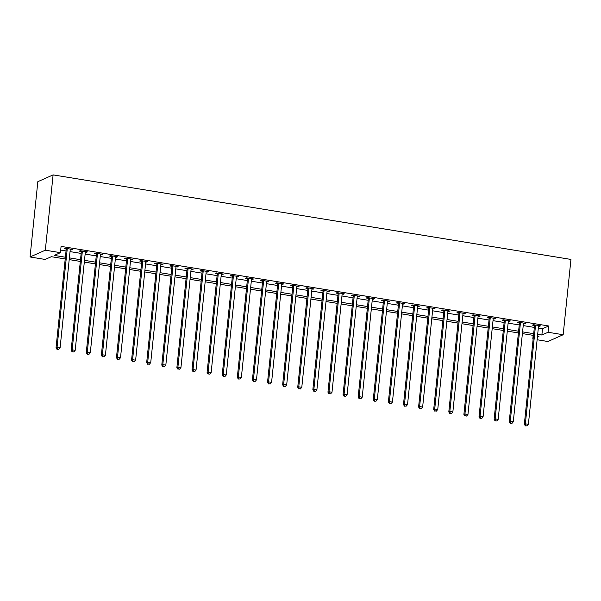 <?xml version="1.0" encoding="UTF-8"?>
<svg xmlns="http://www.w3.org/2000/svg" width="601" height="601" viewBox="0 0 601 601"><rect width="100%" height="100%" fill="white"/><g stroke="black" fill="none" stroke-linecap="round" stroke-linejoin="round"><path stroke-width="0.9" d="M65.216 258.956L51.348 256.695L45.158 259.444L30.05 256.973L37.833 181.675L53.106 174.891L570.95 259.429L563.167 334.734L548.059 332.27L548.713 325.99L61.077 246.387L60.431 252.66L54.24 255.41L65.396 257.228M563.167 334.734L547.894 341.511L537.121 339.753M533.17 335.35L532.787 339.047M60.693 250.084L66.042 250.955M70.032 251.609L81.15 253.419M85.139 254.073L96.258 255.891M100.247 256.537L111.365 258.355M115.354 259.008L126.473 260.819M130.462 261.473L141.573 263.291M145.57 263.937L156.681 265.755M160.67 266.401L171.788 268.219M175.777 268.872L186.896 270.683M190.885 271.336L202.004 273.154M205.993 273.801L217.111 275.619M221.1 276.272L232.211 278.083M236.208 278.736L247.319 280.547M251.308 281.2L262.427 283.018M266.416 283.664L277.534 285.483M281.523 286.136L292.642 287.947M296.631 288.6L307.75 290.411M311.739 291.064L322.85 292.882M326.839 293.528L337.957 295.346M341.946 296L353.065 297.811M357.054 298.464L368.173 300.282M372.162 300.928L383.28 302.746M387.269 303.4L398.388 305.21M402.377 305.864L413.488 307.674M417.477 308.328L428.596 310.146M432.585 310.792L443.703 312.61M447.692 313.264L458.811 315.074M462.8 315.728L473.919 317.538M477.908 318.192L489.026 320.01M493.015 320.656L504.126 322.474M508.115 323.128L519.234 324.938M523.223 325.592L534.342 327.41M538.331 328.056L542.515 328.739L548.713 325.99M538.744 325.554L538.661 325.704A1.285 1.202 66.1 0 0 538.526 326.155L540.705 325.877L533.455 324.69L532.426 325.149L534.387 325.472M523.636 323.09L523.554 323.24A1.285 1.202 66.1 0 0 523.418 323.691L525.597 323.413L518.347 322.226L517.318 322.684L519.287 323.007M508.318 321.212L510.497 320.942L503.24 319.762L502.211 320.22L504.179 320.536M493.421 318.154L493.346 318.305A1.285 1.202 66.1 0 0 493.211 318.763L495.389 318.477L488.14 317.29L487.103 317.749L489.071 318.072M478.313 315.69L478.238 315.841A1.285 1.202 66.1 0 0 478.103 316.291L480.282 316.013L473.032 314.826L471.995 315.285L473.964 315.608M463.206 313.226L463.131 313.376A1.285 1.202 66.1 0 0 462.995 313.827L465.174 313.549L457.924 312.362L456.895 312.82L458.856 313.144M448.106 310.762L448.023 310.905A1.285 1.202 66.1 0 0 447.888 311.363L450.066 311.078L442.817 309.898L441.788 310.356L443.748 310.672M432.788 308.884L434.966 308.613L427.709 307.427L426.68 307.885L428.648 308.208M417.89 305.826L417.815 305.977A1.285 1.202 66.1 0 0 417.68 306.427L419.859 306.149L412.602 304.962L411.572 305.421L413.541 305.744M402.783 303.362L402.708 303.513A1.285 1.202 66.1 0 0 402.572 303.963L404.751 303.678L397.501 302.498L396.465 302.957L398.433 303.28M387.465 301.484L389.643 301.214L382.394 300.034L381.357 300.492L383.325 300.808M372.575 298.427L372.492 298.577A1.285 1.202 66.1 0 0 372.357 299.028L374.536 298.75L367.286 297.563L366.257 298.021L368.218 298.344M357.467 295.962L357.385 296.113A1.285 1.202 66.1 0 0 357.249 296.563L359.428 296.285L352.178 295.099L351.149 295.557L353.118 295.88M342.149 294.084L344.328 293.814L337.071 292.634L336.042 293.093L338.01 293.416M327.252 291.027L327.177 291.177A1.285 1.202 66.1 0 0 327.042 291.635L329.22 291.35L321.971 290.17L320.934 290.629L322.902 290.944M312.144 288.563L312.069 288.713A1.285 1.202 66.1 0 0 311.934 289.164L314.113 288.886L306.863 287.699L305.826 288.157L307.795 288.48M296.826 286.692L299.005 286.422L291.755 285.235L290.726 285.693L292.687 286.016M281.937 283.634L281.854 283.777A1.285 1.202 66.1 0 0 281.719 284.235L283.897 283.95L276.648 282.77L275.619 283.229L277.579 283.544M266.829 281.163L266.746 281.313A1.285 1.202 66.1 0 0 266.611 281.771L268.79 281.486L261.54 280.299L260.511 280.757L262.479 281.08M251.511 279.292L253.69 279.022L246.433 277.835L245.403 278.293L247.372 278.616M236.614 276.235L236.539 276.385A1.285 1.202 66.1 0 0 236.403 276.836L238.582 276.55L231.332 275.371L230.296 275.829L232.264 276.152M221.506 273.763L221.431 273.913A1.285 1.202 66.1 0 0 221.296 274.372L223.474 274.086L216.225 272.907L215.188 273.365L217.156 273.68M206.188 271.892L208.367 271.622L201.117 270.435L200.088 270.893L202.049 271.216M191.298 268.835L191.216 268.985A1.285 1.202 66.1 0 0 191.08 269.436L193.259 269.158L186.01 267.971L184.98 268.429L186.941 268.752M176.191 266.371L176.108 266.521A1.285 1.202 66.1 0 0 175.973 266.972L178.151 266.686L170.902 265.507L169.873 265.965L171.841 266.288M160.873 264.493L163.051 264.222L155.794 263.043L154.765 263.501L156.733 263.816M145.975 261.435L145.9 261.585A1.285 1.202 66.1 0 0 145.765 262.036L147.944 261.758L140.694 260.571L139.657 261.029L141.626 261.352M130.868 258.971L130.793 259.121A1.285 1.202 66.1 0 0 130.657 259.572L132.836 259.294L125.586 258.107L124.55 258.565L126.518 258.888M115.55 257.093L117.728 256.822L110.479 255.643L109.45 256.101L111.41 256.417M100.66 254.035L100.577 254.185A1.285 1.202 66.1 0 0 100.442 254.644L102.621 254.358L95.371 253.171L94.342 253.63L96.303 253.953M85.552 251.571L85.47 251.721A1.285 1.202 66.1 0 0 85.334 252.172L87.521 251.894L80.264 250.707L79.234 251.165L81.203 251.488M70.445 249.107L70.37 249.257A1.285 1.202 66.1 0 0 70.234 249.708L72.413 249.43L65.156 248.243L64.127 248.701L66.095 249.024M60.431 252.66L45.323 250.196L53.106 174.891M45.323 250.196L30.05 256.973M537.407 336.996L538.977 336.297L537.504 336.057M533.515 335.411L522.397 333.593M518.408 332.939L507.289 331.128M503.3 330.475L492.189 328.657M488.192 328.011L477.081 326.193M473.092 325.539L461.974 323.729M457.985 323.075L446.866 321.265M442.877 320.611L431.758 318.793M427.769 318.147L416.651 316.329M412.662 315.675L401.551 313.865M397.554 313.211L386.443 311.401M382.454 310.747L371.335 308.929M367.346 308.283L356.228 306.465M352.239 305.811L341.12 304.001M337.131 303.347L326.012 301.529M322.023 300.883L310.912 299.065M306.923 298.412L295.805 296.601M291.816 295.947L280.697 294.137M276.708 293.483L265.589 291.665M261.6 291.019L250.482 289.201M246.493 288.548L235.374 286.737M231.385 286.084L220.274 284.273M216.285 283.619L205.166 281.801M201.177 281.155L190.059 279.337M186.07 278.684L174.951 276.873M170.962 276.22L159.843 274.402M155.854 273.755L144.736 271.937M140.747 271.291L129.636 269.473M125.647 268.82L114.528 267.009M110.539 266.356L99.42 264.538M95.431 263.892L84.313 262.074M80.324 261.42L69.205 259.609M537.685 334.336L541.869 335.02L548.059 332.27M69.385 257.882L80.504 259.7M84.493 260.346L95.612 262.164M99.601 262.817L110.719 264.628M114.708 265.281L125.819 267.099M129.808 267.745L140.927 269.564M144.916 270.217L156.035 272.028M160.024 272.681L171.142 274.492M175.131 275.145L186.25 276.963M190.239 277.609L201.35 279.427M205.347 280.081L216.458 281.892M220.447 282.545L231.565 284.356M235.554 285.009L246.673 286.827M250.662 287.473L261.781 289.291M265.77 289.945L276.888 291.755M280.877 292.409L291.988 294.227M295.977 294.873L307.096 296.691M311.085 297.337L322.204 299.155M326.193 299.809L337.311 301.619M341.3 302.273L352.419 304.091M356.408 304.737L367.527 306.555M371.516 307.209L382.627 309.019M386.616 309.673L397.734 311.483M401.723 312.137L412.842 313.955M416.831 314.601L427.95 316.419M431.939 317.073L443.057 318.883M447.046 319.537L458.165 321.347M462.154 322.001L473.265 323.819M477.254 324.465L488.373 326.283M492.362 326.936L503.48 328.747M507.469 329.401L518.588 331.219M522.577 331.865L533.696 333.683M542.515 328.739L541.869 335.02M539.736 325.719L539.675 326.335M524.635 323.255L524.568 323.871M509.528 320.784L509.46 321.4M494.42 318.32L494.353 318.936M479.313 315.856L479.252 316.472M464.205 313.384L464.145 314.007M449.097 310.92L449.037 311.536M433.997 308.456L433.93 309.072M418.889 305.992L418.822 306.608M403.782 303.52L403.722 304.136M388.674 301.056L388.614 301.672M373.567 298.592L373.506 299.208M358.466 296.128L358.399 296.744M343.359 293.656L343.291 294.272M328.251 291.192L328.184 291.808M313.144 288.728L313.083 289.344M298.036 286.264L297.976 286.88M282.928 283.792L282.868 284.408M267.828 281.328L267.761 281.944M252.72 278.864L252.653 279.48M237.613 276.392L237.545 277.008M222.505 273.928L222.445 274.544M207.398 271.464L207.337 272.08M192.29 269L192.23 269.616M177.19 266.528L177.122 267.144M162.082 264.064L162.015 264.68M146.975 261.6L146.907 262.216M131.867 259.136L131.807 259.752M116.759 256.665L116.699 257.281M101.652 254.2L101.592 254.816M86.552 251.736L86.484 252.352M71.444 249.265L71.376 249.888M535.506 325.667L534.477 326.125L524.335 424.268L525.364 423.81L535.506 325.667A1.285 1.202 66.1 0 0 535.468 325.186L535.423 325.013M525.792 425.726L527.002 425.929L525.792 425.726L525.364 423.81L528.384 424.306L538.526 326.155M534.477 326.125A1.285 1.202 66.1 0 0 534.432 325.644L534.214 324.818M524.335 424.268L525.379 425.914M527.002 425.929L528.384 424.306M520.398 323.203L519.369 323.661L509.227 421.804L510.257 421.346L520.398 323.203A1.285 1.202 66.1 0 0 520.361 322.714L520.316 322.549M510.685 423.262L511.894 423.457L510.685 423.262L510.257 421.346L513.277 421.842L523.418 323.691M519.369 323.661A1.285 1.202 66.1 0 0 519.332 323.173L519.106 322.354M509.227 421.804L510.272 423.442M511.894 423.457L513.277 421.842M505.291 320.731L504.262 321.189L494.12 419.34L495.149 418.882L505.291 320.731A1.285 1.202 66.1 0 0 505.253 320.25L505.208 320.078M495.577 420.798L496.787 420.993L495.577 420.798L495.149 418.882L498.169 419.37L508.318 321.227A1.285 1.202 66.1 0 1 508.454 320.769L508.529 320.626M504.262 321.189A1.285 1.202 66.1 0 0 504.224 320.709L503.999 319.882M494.12 419.34L495.164 420.978M496.787 420.993L498.169 419.37M490.191 318.267L489.154 318.725L479.012 416.869L480.041 416.41L490.191 318.267A1.285 1.202 66.1 0 0 490.146 317.786L490.1 317.613M480.469 418.334L481.679 418.529L480.469 418.334L480.041 416.41L483.069 416.906L493.211 318.763M489.154 318.725A1.285 1.202 66.1 0 0 489.116 318.245L488.898 317.418M479.012 416.869L480.056 418.514M481.679 418.529L483.069 416.906M475.083 315.803L474.046 316.261L463.904 414.405L464.941 413.946L475.083 315.803A1.285 1.202 66.1 0 0 475.045 315.315L474.993 315.149M465.369 415.862L466.571 416.065L465.369 415.862L464.941 413.946L467.961 414.442L478.103 316.291M474.046 316.261A1.285 1.202 66.1 0 0 474.009 315.773L473.791 314.954M463.904 414.405L464.956 416.05M466.571 416.065L467.961 414.442M459.975 313.331L458.939 313.79L448.797 411.94L449.833 411.482L459.975 313.331A1.285 1.202 66.1 0 0 459.938 312.851L459.893 312.685M450.262 413.398L451.471 413.593L450.262 413.398L449.833 411.482L452.853 411.97L462.995 313.827M458.939 313.79A1.285 1.202 66.1 0 0 458.901 313.309L458.683 312.482M448.797 411.94L449.848 413.578M451.471 413.593L452.853 411.97M444.868 310.867L443.838 311.326L433.697 409.476L434.726 409.018L444.868 310.867A1.285 1.202 66.1 0 0 444.83 310.386L444.785 310.214M435.154 410.934L436.364 411.129L435.154 410.934L434.726 409.018L437.746 409.506L447.888 311.363M443.838 311.326A1.285 1.202 66.1 0 0 443.793 310.845L443.576 310.018M433.697 409.476L434.741 411.114M436.364 411.129L437.746 409.506M429.76 308.403L428.731 308.861L418.589 407.005L419.618 406.546L429.76 308.403A1.285 1.202 66.1 0 0 429.723 307.922L429.677 307.75M420.046 408.462L421.256 408.665L420.046 408.462L419.618 406.546L422.638 407.042L432.78 308.899A1.285 1.202 66.1 0 1 432.915 308.441L432.998 308.29M428.731 308.861A1.285 1.202 66.1 0 0 428.693 308.381L428.468 307.554M418.589 407.005L419.633 408.65M421.256 408.665L422.638 407.042M414.652 305.939L413.623 306.397L403.481 404.541L404.511 404.082L414.652 305.939A1.285 1.202 66.1 0 0 414.615 305.451L414.57 305.285M404.939 405.998L406.148 406.193L404.939 405.998L404.511 404.082L407.531 404.578L417.68 306.427M413.623 306.397A1.285 1.202 66.1 0 0 413.586 305.909L413.368 305.09M403.481 404.541L404.526 406.186M406.148 406.193L407.531 404.578M399.552 303.467L398.516 303.926L388.374 402.077L389.403 401.618L399.552 303.467A1.285 1.202 66.1 0 0 399.507 302.987L399.462 302.821M389.831 403.534L391.041 403.729L389.831 403.534L389.403 401.618L392.43 402.107L402.572 303.963M398.516 303.926A1.285 1.202 66.1 0 0 398.478 303.445L398.26 302.619M388.374 402.077L389.425 403.714M391.041 403.729L392.43 402.107M384.445 301.003L383.408 301.462L373.266 399.605L374.303 399.147L384.445 301.003A1.285 1.202 66.1 0 0 384.407 300.523L384.362 300.35M374.731 401.07L375.941 401.265L374.731 401.07L374.303 399.147L377.323 399.642L387.465 301.499A1.285 1.202 66.1 0 1 387.6 301.041L387.675 300.891M383.408 301.462A1.285 1.202 66.1 0 0 383.37 300.981L383.153 300.154M373.266 399.605L374.318 401.25M375.941 401.265L377.323 399.642M369.337 298.539L368.308 298.998L358.158 397.141L359.195 396.683L369.337 298.539A1.285 1.202 66.1 0 0 369.299 298.058L369.254 297.886M359.623 398.598L360.833 398.801L359.623 398.598L359.195 396.683L362.215 397.178L372.357 299.028M368.308 298.998A1.285 1.202 66.1 0 0 368.263 298.517L368.045 297.69M358.158 397.141L359.21 398.786M360.833 398.801L362.215 397.178M354.229 296.075L353.2 296.533L343.058 394.677L344.088 394.218L354.229 296.075A1.285 1.202 66.1 0 0 354.192 295.587L354.147 295.422M344.516 396.134L345.725 396.329L344.516 396.134L344.088 394.218L347.108 394.714L357.249 296.563M353.2 296.533A1.285 1.202 66.1 0 0 353.163 296.045L352.937 295.226M343.058 394.677L344.103 396.322M345.725 396.329L347.108 394.714M339.122 293.604L338.093 294.062L327.951 392.213L328.98 391.754L339.122 293.604A1.285 1.202 66.1 0 0 339.084 293.123L339.039 292.957M329.408 393.67L330.618 393.865L329.408 393.67L328.98 391.754L332 392.243L342.142 294.099A1.285 1.202 66.1 0 1 342.277 293.641L342.36 293.498M338.093 294.062A1.285 1.202 66.1 0 0 338.055 293.581L337.83 292.755M327.951 392.213L328.995 393.85M330.618 393.865L332 392.243M324.014 291.139L322.985 291.598L312.843 389.741L313.872 389.283L324.014 291.139A1.285 1.202 66.1 0 0 323.977 290.659L323.931 290.486M314.3 391.206L315.51 391.401L314.3 391.206L313.872 389.283L316.9 389.779L327.042 291.635M322.985 291.598A1.285 1.202 66.1 0 0 322.947 291.117L322.729 290.291M312.843 389.741L313.887 391.386M315.51 391.401L316.9 389.779M308.914 288.675L307.877 289.134L297.735 387.277L298.772 386.819L308.914 288.675A1.285 1.202 66.1 0 0 308.869 288.187L308.824 288.022M299.2 388.734L300.402 388.937L299.2 388.734L298.772 386.819L301.792 387.314L311.934 289.164M307.877 289.134A1.285 1.202 66.1 0 0 307.84 288.645L307.622 287.826M297.735 387.277L298.787 388.922M300.402 388.937L301.792 387.314M293.806 286.204L292.77 286.662L282.628 384.813L283.664 384.355L293.806 286.204A1.285 1.202 66.1 0 0 293.769 285.723L293.724 285.558M284.093 386.27L285.302 386.466L284.093 386.27L283.664 384.355L286.685 384.85L296.826 286.7A1.285 1.202 66.1 0 1 296.962 286.249L297.037 286.099M292.77 286.662A1.285 1.202 66.1 0 0 292.732 286.181L292.514 285.355M282.628 384.813L283.68 386.451M285.302 386.466L286.685 384.85M278.699 283.74L277.67 284.198L267.528 382.349L268.557 381.89L278.699 283.74A1.285 1.202 66.1 0 0 278.661 283.259L278.616 283.086M268.985 383.806L270.195 384.001L268.985 383.806L268.557 381.89L271.577 382.379L281.719 284.235M277.67 284.198A1.285 1.202 66.1 0 0 277.624 283.717L277.407 282.891M267.528 382.349L268.572 383.986M270.195 384.001L271.577 382.379M263.591 281.276L262.562 281.734L252.42 379.877L253.449 379.419L263.591 281.276A1.285 1.202 66.1 0 0 263.554 280.795L263.508 280.622M253.877 381.342L255.087 381.537L253.877 381.342L253.449 379.419L256.469 379.915L266.611 281.771M262.562 281.734A1.285 1.202 66.1 0 0 262.524 281.253L262.299 280.427M252.42 379.877L253.464 381.522M255.087 381.537L256.469 379.915M248.483 278.811L247.454 279.27L237.312 377.413L238.342 376.955L248.483 278.811A1.285 1.202 66.1 0 0 248.446 278.323L248.401 278.158M238.77 378.87L239.979 379.066L238.77 378.87L238.342 376.955L241.362 377.451L251.503 279.3A1.285 1.202 66.1 0 1 251.646 278.849L251.721 278.699M247.454 279.27A1.285 1.202 66.1 0 0 247.417 278.781L247.191 277.962M237.312 377.413L238.357 379.058M239.979 379.066L241.362 377.451M233.376 276.34L232.347 276.798L222.205 374.949L223.234 374.491L233.376 276.34A1.285 1.202 66.1 0 0 233.338 275.859L233.293 275.694M223.662 376.406L224.872 376.602L223.662 376.406L223.234 374.491L226.261 374.979L236.403 276.836M232.347 276.798A1.285 1.202 66.1 0 0 232.309 276.317L232.091 275.491M222.205 374.949L223.249 376.587M224.872 376.602L226.261 374.979M218.276 273.876L217.239 274.334L207.097 372.485L208.134 372.027L218.276 273.876A1.285 1.202 66.1 0 0 218.231 273.395L218.186 273.222M208.562 373.942L209.764 374.138L208.562 373.942L208.134 372.027L211.154 372.515L221.296 274.372M217.239 274.334A1.285 1.202 66.1 0 0 217.201 273.853L216.984 273.027M207.097 372.485L208.149 374.123M209.764 374.138L211.154 372.515M203.168 271.412L202.131 271.87L191.989 370.013L193.026 369.555L203.168 271.412A1.285 1.202 66.1 0 0 203.13 270.931L203.085 270.758M193.454 371.471L194.664 371.673L193.454 371.471L193.026 369.555L196.046 370.051L206.188 271.907A1.285 1.202 66.1 0 1 206.323 271.449L206.398 271.299M202.131 271.87A1.285 1.202 66.1 0 0 202.094 271.389L201.876 270.563M191.989 370.013L193.041 371.658M194.664 371.673L196.046 370.051M188.06 268.947L187.031 269.406L176.889 367.549L177.919 367.091L188.06 268.947A1.285 1.202 66.1 0 0 188.023 268.459L187.978 268.294M178.347 369.006L179.556 369.202L178.347 369.006L177.919 367.091L180.939 367.587L191.08 269.436M187.031 269.406A1.285 1.202 66.1 0 0 186.986 268.917L186.768 268.099M176.889 367.549L177.934 369.194M179.556 369.202L180.939 367.587M172.953 266.476L171.924 266.934L161.782 365.085L162.811 364.627L172.953 266.476A1.285 1.202 66.1 0 0 172.915 265.995L172.87 265.83M163.239 366.542L164.449 366.738L163.239 366.542L162.811 364.627L165.831 365.115L175.973 266.972M171.924 266.934A1.285 1.202 66.1 0 0 171.886 266.453L171.661 265.627M161.782 365.085L162.826 366.723M164.449 366.738L165.831 365.115M157.845 264.012L156.816 264.47L146.674 362.613L147.703 362.155L157.845 264.012A1.285 1.202 66.1 0 0 157.808 263.531L157.762 263.358M148.131 364.078L149.341 364.274L148.131 364.078L147.703 362.155L150.723 362.651L160.865 264.508A1.285 1.202 66.1 0 1 161.008 264.049L161.083 263.899M156.816 264.47A1.285 1.202 66.1 0 0 156.778 263.989L156.553 263.163M146.674 362.613L147.718 364.259M149.341 364.274L150.723 362.651M142.745 261.548L141.708 262.006L131.566 360.149L132.596 359.691L142.745 261.548A1.285 1.202 66.1 0 0 142.7 261.067L142.655 260.894M133.024 361.607L134.233 361.81L133.024 361.607L132.596 359.691L135.623 360.187L145.765 262.036M141.708 262.006A1.285 1.202 66.1 0 0 141.671 261.525L141.453 260.699M131.566 360.149L132.611 361.794M134.233 361.81L135.623 360.187M127.637 259.084L126.601 259.534L116.459 357.685L117.496 357.227L127.637 259.084A1.285 1.202 66.1 0 0 127.592 258.595L127.547 258.43M117.924 359.143L119.126 359.338L117.924 359.143L117.496 357.227L120.516 357.723L130.657 259.572M126.601 259.534A1.285 1.202 66.1 0 0 126.563 259.054L126.345 258.235M116.459 357.685L117.511 359.323M119.126 359.338L120.516 357.723M112.53 256.612L111.493 257.07L101.351 355.221L102.388 354.763L112.53 256.612A1.285 1.202 66.1 0 0 112.492 256.131L112.447 255.958M102.816 356.678L104.026 356.874L102.816 356.678L102.388 354.763L105.408 355.251L115.55 257.108A1.285 1.202 66.1 0 1 115.685 256.65L115.76 256.507M111.493 257.07A1.285 1.202 66.1 0 0 111.455 256.589L111.238 255.763M101.351 355.221L102.403 356.859M104.026 356.874L105.408 355.251M97.422 254.148L96.393 254.606L86.251 352.749L87.28 352.291L97.422 254.148A1.285 1.202 66.1 0 0 97.385 253.667L97.339 253.494M87.708 354.214L88.918 354.41L87.708 354.214L87.28 352.291L90.3 352.787L100.442 254.644M96.393 254.606A1.285 1.202 66.1 0 0 96.348 254.125L96.13 253.299M86.251 352.749L87.295 354.395M88.918 354.41L90.3 352.787M82.314 251.684L81.285 252.142L71.143 350.285L72.173 349.827L82.314 251.684A1.285 1.202 66.1 0 0 82.277 251.195L82.232 251.03M72.601 351.743L73.81 351.946L72.601 351.743L72.173 349.827L75.193 350.323L85.334 252.172M81.285 252.142A1.285 1.202 66.1 0 0 81.248 251.654L81.022 250.835M71.143 350.285L72.188 351.931M73.81 351.946L75.193 350.323M67.207 249.212L66.178 249.67L56.036 347.821L57.065 347.363L67.207 249.212A1.285 1.202 66.1 0 0 67.169 248.731L67.124 248.566M57.493 349.279L58.703 349.474L57.493 349.279L57.065 347.363L60.085 347.851L70.234 249.708M66.178 249.67A1.285 1.202 66.1 0 0 66.14 249.19L65.922 248.363M56.036 347.821L57.08 349.459M58.703 349.474L60.085 347.851M535.468 325.186L534.432 325.644M520.361 322.714L519.332 323.173M505.253 320.25L504.224 320.709M490.146 317.786L489.116 318.245M475.045 315.315L474.009 315.773M459.938 312.851L458.901 313.309M444.83 310.386L443.793 310.845M429.723 307.922L428.693 308.381M414.615 305.451L413.586 305.909M399.507 302.987L398.478 303.445M384.407 300.523L383.37 300.981M369.299 298.058L368.263 298.517M354.192 295.587L353.163 296.045M339.084 293.123L338.055 293.581M323.977 290.659L322.947 291.117M308.869 288.187L307.84 288.645M293.769 285.723L292.732 286.181M278.661 283.259L277.624 283.717M263.554 280.795L262.524 281.253M248.446 278.323L247.417 278.781M233.338 275.859L232.309 276.317M218.231 273.395L217.201 273.853M203.13 270.931L202.094 271.389M188.023 268.459L186.986 268.917M172.915 265.995L171.886 266.453M157.808 263.531L156.778 263.989M142.7 261.067L141.671 261.525M127.592 258.595L126.563 259.054M112.492 256.131L111.455 256.589M97.385 253.667L96.348 254.125M82.277 251.195L81.248 251.654M67.169 248.731L66.14 249.19"/></g></svg>
